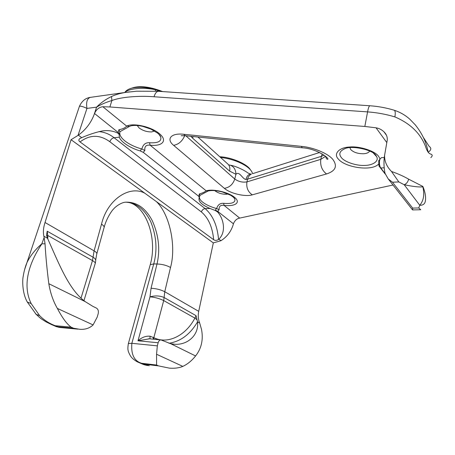 <?xml version="1.0" encoding="UTF-8"?>
<svg xmlns="http://www.w3.org/2000/svg" width="455" height="455" viewBox="0 0 455 455"><rect width="100%" height="100%" fill="white"/><g stroke="black" fill="none" stroke-linecap="round" stroke-linejoin="round"><path stroke-width="0.68" d="M250.443 169.869C247.77 164.505 232.363 157.339 219.759 156.742M214.857 190.617L215.306 191.026C218.303 193.142 221.909 194.234 226.124 194.302L228.131 194.001M162.651 91.574C150.798 87.019 141.152 85.659 133.713 87.514L131.563 88.19M137.239 125.506L139.145 127.98C142.972 130.733 147.175 132.041 151.754 131.91L154.507 130.977M349.906 147.67L350.725 149.576C353.654 152.419 357.971 153.807 363.676 153.739C366.474 153.568 368.419 152.772 369.505 151.35L369.67 151.032M252.582 173.656L252.138 172.417C249.312 165.882 234.661 158.858 220.578 157.481M124.778 92.513C125.984 90.528 128.412 89.038 132.058 88.06C139.145 86.609 147.016 87.189 155.667 89.794L155.269 91.102M160.427 91.421L155.667 89.794C141.585 86.655 127.593 89.072 124.846 92.501M385.078 173.554L380.408 167.503C379.26 164.875 379.106 162.099 379.948 159.176L381.392 157.675M412.628 209.909L412.691 208.094L392.483 182.216L388.229 178.929L385.021 173.31C383.781 167.218 383.645 161.184 384.606 155.212L387.239 140.191C387.546 137.04 386.454 134.248 383.952 131.808C381.717 129.675 379.083 128.344 376.052 127.809L364.836 126.462L109.854 106.959L102.841 106.732C99.076 107.198 96.301 109.445 94.521 113.483L96.585 107.153C101.141 104.377 106.248 102.17 111.907 100.538L111.498 96.534C105.839 99.201 100.856 102.739 96.545 107.158L86.962 108.409C86.012 102.187 87.093 98.513 90.209 97.393L90.858 97.302M379.749 159.796L378.702 160.689L378.97 166.001L385.22 174.037M150.036 338.861L150.019 336.205C145.731 335.858 141.721 337.388 137.996 340.795L149.416 338.804M153.762 339.214L153.824 337.684L150.019 336.205M197.049 319.797L194.939 318.13L196.065 315.668L197.51 321.822L199.682 323.033C198.209 319.427 197.885 315.531 198.71 311.351L213.321 242.896L220.931 240.718L218.844 239.176L218.565 239.432C217.302 225.504 212.821 215.232 205.12 208.612L114.086 137.723C109.519 134.117 104.451 132.081 98.894 131.62M194.939 318.13L193.995 319.751C184.918 335.875 167.503 344.566 153.824 337.684L163.698 300.584C159.625 298.554 155.058 297.303 150.002 296.825C155.309 295.449 160.006 295.682 164.096 297.524L163.698 300.584L194.939 318.13M168.924 343.252C180.624 341.466 190.156 334.345 197.521 321.89L197.51 321.822M197.521 321.89C199.125 334.88 187.79 344.981 175.135 344.287L170.75 343.724L160.871 339.885C159.586 340.01 158.676 340.971 158.147 342.757L157.328 345.863L156.56 354.252L156.594 365.046L141.528 363.261C134.151 360.974 130.926 354.326 131.865 343.309L153.739 263.911C157.464 250.216 156.492 236.219 150.815 221.909C144.713 209.345 136.375 202.765 125.802 202.174C136.733 201.883 145.56 208.054 152.277 220.686C158.749 235.252 160.325 249.687 157.003 263.991L151.054 288.282L150.002 296.825L137.996 340.795L158.147 342.757M77.873 329.136L60.168 327.515L57.745 326.804L73.596 328.243L79.71 329.306C85.182 329.682 89.646 328.226 93.093 324.927L97.177 317.158L98.172 313.779C98.735 311.152 98.178 309.275 96.505 308.143L92.689 306.266L85.199 301.608C68.569 289.653 58.297 261.978 47.502 238.283L43.856 236.168L44.141 237.555L41.832 243.8C35.314 249.482 30.377 255.693 27.027 262.438L24.513 269.929M47.798 238.898L47.781 235.485L46.564 235.44M83.959 300.63L95.123 263.809C95.641 262.945 94.759 261.864 92.467 260.584L47.781 235.485L47.201 231.208L46.535 235.167L47.445 238.17M149.257 365.746L143.427 364.091L158.471 365.877L169.357 368.14C174.663 368.539 179.151 367.947 182.813 366.383C187.494 364.216 191.754 360.741 195.593 355.952C201.474 348.467 203.453 339.635 201.531 329.465L199.682 323.033M384.606 155.212C384.378 161.138 386.682 166.564 391.516 171.489L398.825 181.937L404.199 184.736L419.766 205.256C422.718 205.398 424.543 204.198 425.249 201.656C426.113 197.459 425.317 192.397 422.871 186.453L408.63 179.162C407.947 181.937 406.474 183.792 404.199 184.736C413.373 186.618 419.578 187.301 422.809 186.789C424.691 194.484 423.679 200.638 419.766 205.256L418.754 207.952L420.733 209.744M220.931 240.718C226.908 236.918 230.981 231.64 233.136 224.884L233.478 223.644C234.82 220.436 236.89 218.593 239.688 218.099L393.012 185.026M120.052 131.626L129.533 126.388L126.649 126.103C125.352 127.792 122.765 129.01 118.886 129.749L119.966 131.825L119.25 134.123L118.243 132.536L118.033 133.23L119.13 134.498L119.25 134.123M159.057 134.407L160.689 136.887C161.77 141.306 158.05 143.257 149.53 142.728L150.133 145.213C162.139 146.555 167.969 140.771 159.546 133.793C151.566 126.746 133.343 122.674 126.649 126.103L102.841 106.732M149.53 142.728C145.515 142.466 142.967 144.571 141.875 149.03L144.872 150.48C144.394 146.425 146.146 144.673 150.133 145.213L206.172 190.821C204.716 192.033 202.441 193.068 199.341 193.932L200.035 195.32M141.875 149.075L141.431 148.91L140.385 150.969L143.257 152.357L144.872 150.48M118.886 129.749L118.243 132.536L94.521 113.483M141.431 148.904C134.896 147.016 129.442 144.406 125.074 141.067C121.013 137.802 119.284 134.799 119.892 132.052M215.357 210.551L217.621 212.007L217.786 211.41L215.442 210.221L215.357 210.551L210.034 208.481L205.12 208.612C203.322 208.873 202.077 209.982 201.377 211.945C208.39 217.877 212.485 227.136 213.674 239.734L80.052 141.937C78.55 140.828 78.476 139.702 79.83 138.559L81.718 137.66C88.862 134.549 95.726 132.308 102.318 130.949C107.96 130.102 113.198 130.864 118.033 133.23M140.385 150.969C130.852 148.455 120.552 141.806 119.375 137.2L119.13 134.498M200.046 195.314L207.981 191.089M233.796 197.527L234.831 199.074C234.803 198.34 233.398 197.06 230.6 195.235L222.45 191.982C216.625 190.503 211.95 190.156 208.413 190.946L206.172 190.821C212.963 188.637 228.785 192.192 234.763 197.504C241.173 202.782 234.786 206.741 224.008 205.341L223.678 203.328C220.123 203.044 217.78 204.79 216.648 208.555L219.1 209.692C218.906 206.32 220.538 204.869 224.008 205.341L239.688 218.099M233.426 223.803L217.786 211.41L219.1 209.692M216.643 208.589L216.256 208.453L215.442 210.221M199.341 193.932L198.772 196.344L199.279 197.641C197.914 201.155 201.497 204.767 210.034 208.481M216.256 208.447C210.614 206.854 206.115 204.778 202.771 202.23C200.712 200.615 199.58 199.04 199.364 197.51M198.772 196.344L143.257 152.357M213.674 239.734C215.158 240.701 216.79 240.598 218.565 239.432M217.621 212.007C223.672 218.679 226.465 231.987 218.844 239.176M79.363 106.498L79.42 106.339C80.529 105.844 83.043 106.538 86.962 108.409L78.01 135.408L71.071 139.713L45.028 222.495C43.379 227.534 42.992 232.09 43.856 236.168M129.556 91.859L125.648 92.393C120.006 93.338 115.291 94.72 111.498 96.534M50.676 324.199L55.254 325.717C49.322 323.511 44.124 320.161 39.642 315.662L36.138 314.342L35.456 313.614M26.862 301.164L27.317 302.04C22.045 292.957 22.409 279.706 23.182 276.486C24.035 271.146 25.304 266.482 26.999 262.501M36.138 314.342L27.328 302.057L31.179 303.587C21.738 284.324 29.683 261.864 41.934 243.8M42.07 243.8L45.039 243.817C45.733 256.142 46.996 269.434 48.822 283.704C50.34 292.94 53.184 301.182 57.358 308.416C62.244 317.789 66.834 324.028 71.128 327.145L55.254 325.717L57.745 326.804L56.164 326.588L59.52 327.469M138.081 362.174L141.528 363.261L143.427 364.091L142.318 364.011M78.01 135.408L78.351 135.169C85.517 129.959 90.733 123.231 93.986 114.984L94.441 113.676M109.854 106.959L111.907 100.538C120.347 97.154 138.166 95.516 154.035 96.756C155.092 93.269 156.571 91.449 158.476 91.29L136.546 91.21L125.654 92.405M154.035 96.756L367.577 111.89C376.945 112.573 386.05 114.245 394.883 116.912C395.554 112.948 395.304 110.713 394.127 110.207C386.278 107.829 378.185 106.351 369.835 105.759L158.488 91.29M423.594 137.763L429.088 146.282C431.636 148.102 431.312 150.093 428.121 152.26C426.557 142.728 422.268 133.582 415.25 124.824L409.87 119.273C405.45 115.251 400.281 112.254 394.36 110.281M394.883 116.912C410.205 123.419 420.443 133.309 425.601 146.59C427.552 153.062 429.844 153.909 431.095 154.2C432.631 154.916 432.546 156.054 430.845 157.612M81.035 298.065L92.467 260.584L93.059 257.223C95.123 258.377 95.982 259.771 95.641 261.392L95.311 263.189M103.985 227.904C104.513 226.795 103.689 225.555 101.505 224.19C107.323 199.358 129.681 184.935 144.838 193.221L156.48 201.667C169.88 214.612 176.421 246.303 170.528 267.466C166.553 265.305 162.048 264.145 157.003 263.991L153.739 263.911L150.235 264.685C158.266 237.015 144.525 202.253 125.751 202.179M144.838 193.221L71.071 139.713M190.77 136.301L192.687 138.235L193.011 136.528M192.687 138.235L229.548 171.063C230.31 167.958 229.621 165.506 227.483 163.703M229.548 171.063L235.94 174.299C235.787 169.721 233.961 166.701 230.457 165.256L229.269 164.938M224.355 188.33C230.185 193.511 245.256 197.032 252.286 194.854L326.553 173.958C335.619 170.955 337.707 166.103 332.81 159.387C328.072 153.494 313.552 147.42 301.329 146.351L183.683 134.27C171.035 132.792 165.842 139.122 173.628 145.333L224.355 188.33C229.428 187.528 232.897 184.434 234.769 179.042L235.94 174.299C239.415 170.602 242.617 179.412 245.984 179.441C246.724 176.426 248.157 174.635 250.284 174.077M245.984 179.441L247.605 179.151C248.146 176.796 249.431 175.09 251.45 174.032L250.739 174.043M247.844 172.928C244.107 169.931 234.689 165.739 230.457 165.256M45.039 243.817L44.141 237.555M213.321 242.896L156.48 201.667M384.185 167.793L380.721 167.986L379.18 166.325M153.187 339.157L153.255 337.428M47.786 238.215L47.474 238.227M101.505 224.19L94.088 250.864L93.059 257.223L47.201 231.208M182.813 366.383L156.56 354.252M195.593 355.952L170.75 343.724M157.328 345.863L131.865 343.309L128.39 343.519L150.076 265.254M408.63 179.162C403.682 176.295 397.983 173.742 391.516 171.489M392.483 182.216L398.825 181.937M412.691 208.094L418.754 207.952M380.027 158.977L378.697 156.457C375.335 151.077 359.416 145.918 349.463 147.039C338.912 147.46 333.248 153.983 338.327 159.034C345.163 167.548 371.684 171.558 378.429 164.21M373.851 153.46L376.592 156.594C379.362 161.178 372.599 165.489 364.489 165.421C356.237 165.865 344.515 161.872 341.438 157.686C338.406 153.949 339.675 150.895 345.231 148.529C352.198 145.373 373.197 149.809 376.114 155.695L376.592 156.594L373.424 153.147M386.818 142.597L376.052 127.809M129.533 126.388L131.103 125.802C134.447 125.148 138.377 125.352 142.881 126.416L150.838 129.095L157.771 133.23C159.694 135.016 160.666 136.233 160.689 136.887L158.852 134.197M80.052 141.937C89.834 134.532 99.753 134.458 109.814 141.715C110.713 139.475 112.135 138.144 114.086 137.723L119.375 137.2M233.586 197.328L234.831 199.074C235.576 202.594 231.862 204.016 223.678 203.328M109.814 141.715L201.377 211.945M39.642 315.662L31.179 303.587M96.585 107.153L93.986 114.984M364.836 126.462L367.577 111.89C368.3 108.051 369.056 106.009 369.835 105.759M375.733 155.201L375.318 155.206M196.065 315.668L164.096 297.524L164.761 291.723L170.528 267.466M45.028 222.495L94.088 250.864C96.346 252.161 97.205 253.316 96.676 254.317L95.692 260.112M151.054 288.282C156.139 288.527 160.712 289.676 164.761 291.723L198.71 311.351M128.287 343.883L128.384 343.531C127.809 346.881 127.724 349.19 128.128 350.447C128.122 351.692 130.562 356.481 131.182 356.874C131.956 358.352 136.489 361.691 138.428 362.328M325.621 156.287L320.798 159.341L246.946 181.886C242.612 182.609 238.551 181.659 234.769 179.042L185.833 135.789M184.702 135.681C182.301 141.221 178.61 144.434 173.628 145.333M301.329 146.351L302.274 147.801L185.395 135.744L183.683 134.27M252.286 194.854C247.929 191.851 246.149 187.528 246.946 181.886L247.605 179.151L321.429 156.31L320.798 159.341C320.087 165.62 322.003 170.494 326.553 173.958M319.603 152.505L252.718 173.628M324.153 155.127L321.429 156.31L322.237 153.892M81.718 137.66L78.351 135.169M158.471 365.877L156.594 365.046M73.596 328.243L71.128 327.145M93.093 324.927L57.358 308.416M85.199 301.608L48.822 283.704M369.505 151.35L369.574 150.992M133.713 87.514L132.058 88.06M378.685 160.734L379.948 159.176M378.981 166.018L380.408 167.503M148.677 338.73L149.354 338.799M172.371 344.025L175.09 344.287M148.842 338.748L160.871 339.885M199.409 197.271L199.95 195.434M27.01 262.433L79.42 106.334C81.832 101.084 85.432 98.098 90.221 97.387M90.209 97.393L125.785 92.371M36.332 314.496C40.927 318.75 39.574 317.766 46 321.85L51.125 324.392M51.188 324.421L56.198 326.599M147.642 365.547C143.393 364.688 143.535 364.466 142.307 364.011M142.313 364.017L138.627 362.413M96.869 253.606L103.968 227.921M104.184 227.119C106.777 217.496 112.482 209.818 113.739 208.856C115.013 207.122 121.053 202.293 125.807 202.174L125.807 202.174M185.395 135.744L181.181 135.698M302.274 147.801C317.169 148.489 331.018 159.415 327.299 159.301C326.457 158.914 325.939 157.948 325.74 156.395M227.466 163.686L197.891 137.035M250.455 174.066L247.907 172.968M420.636 209.744L412.628 209.92M412.389 209.715L388.229 178.929M384.276 157.493L381.256 157.686M383.957 131.813L386.494 135.34"/></g></svg>

